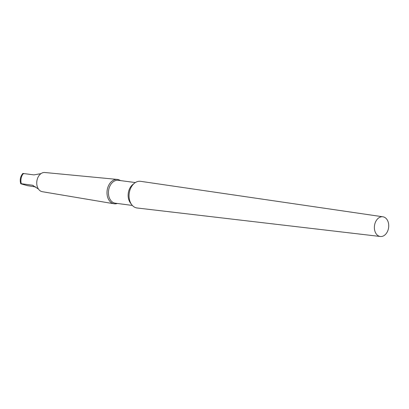 <?xml version="1.0" encoding="UTF-8"?>
<svg xmlns="http://www.w3.org/2000/svg" width="409" height="409" viewBox="0 0 409 409"><rect width="100%" height="100%" fill="white"/><g stroke="black" fill="none" stroke-linecap="round" stroke-linejoin="round"><path stroke-width="0.61" d="M120.374 180.579A12.285 8.804 97.5 0 0 118.339 179.623A12.285 8.804 97.5 0 0 117.255 179.423L44.821 172.501A9.683 6.938 97.5 0 0 36.902 180.86A9.683 6.938 97.5 0 0 41.79 191.581A9.683 6.938 97.5 0 0 42.291 191.693L114.05 203.774A12.285 8.804 97.5 0 0 117.357 203.462M117.255 179.423A12.285 8.804 97.5 0 0 107.209 190.027A12.285 8.804 97.5 0 0 113.411 203.631A12.285 8.804 97.5 0 0 114.05 203.774M35.808 187.015L27.377 185.62L21.636 184.035C20.532 183.692 20.414 183.58 21.294 183.702A8.732 6.258 -82.5 0 1 23.39 173.503C22.51 173.38 22.623 173.493 23.732 173.83M21.636 184.035C20.532 183.692 20.414 183.58 21.294 183.702L32.541 185.231L38.456 189.06M40.966 173.636L33.957 174.894L23.39 173.503M135.369 182.557L118.273 180.303A11.539 8.272 97.5 0 0 108.646 190.098A11.539 8.272 97.5 0 0 114.448 203.022A11.539 8.272 -82.5 0 0 115.256 203.186L132.352 205.441M131.678 204.623L130.399 202.91A11.539 8.272 -82.5 0 1 132.828 184.495L134.505 183.166A13.446 9.642 97.5 0 0 131.678 204.623A13.446 9.642 97.5 0 0 136.069 207.787A13.446 9.642 -82.5 0 0 137.107 207.987L380.329 236.499A9.934 7.122 97.5 0 0 388.55 228.007A9.934 7.122 97.5 0 0 383.545 216.928A9.934 7.122 97.5 0 0 382.921 216.796A9.934 7.122 97.5 0 0 374.572 225.17A9.934 7.122 97.5 0 0 379.562 236.346A9.934 7.122 97.5 0 0 380.329 236.499M382.921 216.796L140.624 181.325A13.446 9.642 97.5 0 0 134.505 183.166M33.252 185.476L31.861 185.093M22.817 173.477C20.363 176.453 19.668 179.858 20.721 183.692"/></g></svg>
